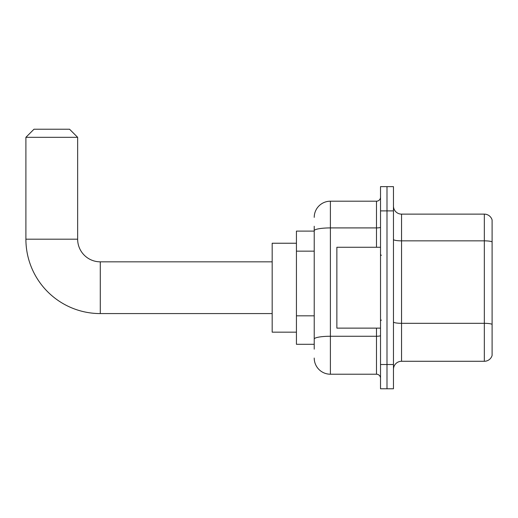 <?xml version="1.0" encoding="UTF-8"?>
<svg xmlns="http://www.w3.org/2000/svg" width="518" height="518" viewBox="0 0 518 518"><rect width="100%" height="100%" fill="white"/><g stroke="black" fill="none" stroke-linecap="round" stroke-linejoin="round"><path stroke-width="0.78" d="M314.225 246.296L314.225 226.256L314.225 231.106L296.432 231.106L296.432 344.302L314.225 344.302M314.225 349.151L314.225 226.256M380.523 364.517L380.523 388.772L386.991 388.772L386.991 364.517L386.991 388.772L393.46 388.772L393.46 364.517L386.991 364.517L386.991 210.891L386.991 364.517L380.523 364.517L380.523 210.891L386.991 210.891L386.991 186.635L386.991 210.891L393.46 210.891L393.46 364.517M393.46 210.891L393.46 186.635L380.523 186.635L380.523 210.891M314.225 217.359A16.168 16.168 0 0 1 330.393 201.191L330.393 374.216L376.482 374.216L376.482 328.127M330.393 201.191L376.482 201.191A4.04 4.04 0 0 0 380.523 197.144M314.225 341.874L314.225 320.681M380.523 378.257A4.04 4.04 0 0 0 376.482 374.216M330.393 374.216A16.168 16.168 0 0 1 314.225 358.048M393.46 369.366A8.087 8.087 0 0 1 401.547 361.279L484.336 361.279L484.336 214.128L401.547 214.128A8.087 8.087 0 0 1 393.46 206.041A8.087 8.087 0 0 0 401.547 214.128L401.547 361.279M492.1 219.949A8.087 8.087 0 0 0 484.336 214.128A8.087 8.087 0 0 1 492.1 219.949L492.1 355.458A8.087 8.087 0 0 1 484.336 361.279M393.46 239.445A8.087 1.405 0 0 0 401.547 240.851L484.336 240.851A8.087 1.405 180 0 1 492.1 241.861L492.1 324.333A8.087 1.405 180 0 0 484.336 323.323L401.547 323.323A8.087 1.405 0 0 1 393.46 321.918M272.177 313.578L100.285 313.578A74.385 74.385 0 0 1 25.9 239.193L25.9 137.315L33.987 129.228L69.561 129.228L77.648 137.315L25.9 137.315M100.285 313.578L100.285 261.83A22.637 22.637 0 0 1 77.648 239.193L77.648 137.315M296.432 243.233L272.177 243.233L272.177 332.174L296.432 332.174M380.523 247.274L336.862 247.274L336.862 328.127L380.523 328.127M314.225 251.152L296.432 251.152M314.225 315.831L296.432 315.831M380.523 335.554A4.04 0.699 0 0 1 376.482 336.26L330.393 336.26A16.168 2.81 180 0 0 314.225 339.063M314.225 230.724A16.168 2.81 180 0 1 330.393 227.914L376.482 227.914L376.482 201.191M376.482 247.274L376.482 227.914A4.04 0.699 0 0 0 380.523 227.214M25.9 239.193L77.648 239.193M272.177 261.83L100.285 261.83M381.332 255.361L380.523 254.552M381.332 320.046L380.523 320.856"/></g></svg>
